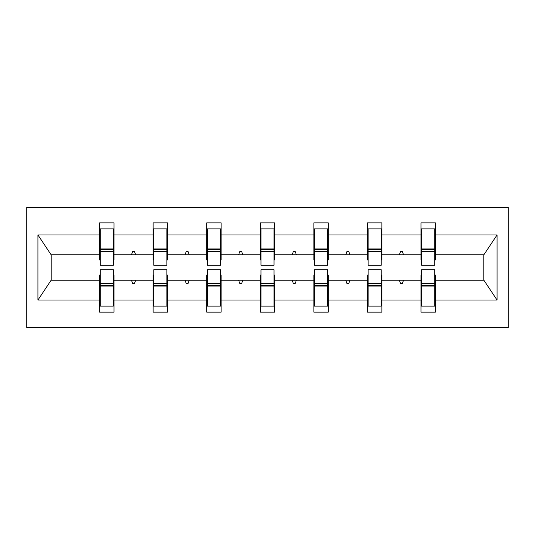 <?xml version="1.0" encoding="UTF-8"?>
<svg xmlns="http://www.w3.org/2000/svg" width="535" height="535" viewBox="0 0 535 535"><rect width="100%" height="100%" fill="white"/><g stroke="black" fill="none" stroke-linecap="round" stroke-linejoin="round"><path stroke-width="0.8" d="M26.75 327.601L508.25 327.601L508.25 207.399L26.75 207.399L26.75 327.601M421.7 275.057L421.018 275.057L421.018 280.206L381.863 280.206L381.863 275.057L381.181 275.057M434.754 259.943L435.443 259.943L435.443 254.794L483.874 254.794L497.055 234.959L497.055 300.041L435.443 300.041L435.443 312.146L421.018 312.146L421.018 280.206M435.443 254.794L435.443 222.854L421.018 222.854L421.018 234.959L381.863 234.959L381.863 259.943L381.181 259.943M421.7 259.943L421.018 259.943L421.018 234.959M368.127 275.057L367.438 275.057L367.438 280.206L328.289 280.206L328.289 275.057L327.601 275.057M421.018 300.041L381.863 300.041L381.863 312.146L367.438 312.146L367.438 280.206M381.863 234.959L381.863 222.854L367.438 222.854L367.438 234.959L328.289 234.959L328.289 259.943L327.601 259.943M368.127 259.943L367.438 259.943L367.438 234.959M314.553 275.057L313.864 275.057L313.864 280.206L274.709 280.206L274.709 275.057L274.027 275.057M367.438 300.041L328.289 300.041L328.289 312.146L313.864 312.146L313.864 280.206M328.289 234.959L328.289 222.854L313.864 222.854L313.864 234.959L274.709 234.959L274.709 259.943L274.027 259.943M314.553 259.943L313.864 259.943L313.864 234.959M260.973 275.057L260.291 275.057L260.291 280.206L221.136 280.206L221.136 275.057L220.447 275.057M313.864 300.041L274.709 300.041L274.709 312.146L260.291 312.146L260.291 280.206M274.709 234.959L274.709 222.854L260.291 222.854L260.291 234.959L221.136 234.959L221.136 259.943L220.447 259.943M260.973 259.943L260.291 259.943L260.291 234.959M207.399 275.057L206.711 275.057L206.711 280.206L167.562 280.206L167.562 275.057L166.873 275.057M260.291 300.041L221.136 300.041L221.136 312.146L206.711 312.146L206.711 280.206M221.136 234.959L221.136 222.854L206.711 222.854L206.711 234.959L167.562 234.959L167.562 259.943L166.873 259.943M207.399 259.943L206.711 259.943L206.711 234.959M153.819 275.057L153.137 275.057L153.137 280.206L113.982 280.206L113.982 312.146L99.557 312.146L99.557 280.206L51.126 280.206L37.945 300.041L37.945 234.959L51.126 254.794L99.557 254.794L99.557 234.959L37.945 234.959M206.711 300.041L167.562 300.041L167.562 312.146L153.137 312.146L153.137 280.206M167.562 234.959L167.562 222.854L153.137 222.854L153.137 234.959L113.982 234.959L113.982 222.854L99.557 222.854L99.557 234.959M153.819 259.943L153.137 259.943L153.137 234.959M100.246 275.057L99.557 275.057L99.557 280.206M99.557 254.794L99.557 259.943L100.246 259.943M434.754 275.057L435.443 275.057L435.443 300.041M381.863 300.041L381.863 280.206M328.289 300.041L328.289 280.206M274.709 300.041L274.709 280.206M221.136 300.041L221.136 280.206M167.562 300.041L167.562 280.206M497.055 234.959L435.443 234.959M153.137 300.041L113.982 300.041M99.557 300.041L37.945 300.041M399.331 254.794L403.55 254.794L402.3 251.356L400.581 251.356L399.331 254.794L381.863 254.794M421.018 254.794L403.55 254.794M399.331 280.206L400.581 283.644L402.3 283.644L403.55 280.206M345.757 254.794L349.97 254.794L348.726 251.356L347.008 251.356L345.757 254.794L328.289 254.794M367.438 254.794L349.97 254.794M345.757 280.206L347.008 283.644L348.726 283.644L349.97 280.206M292.177 254.794L296.397 254.794L295.146 251.356L293.427 251.356L292.177 254.794L274.709 254.794M313.864 254.794L296.397 254.794M292.177 280.206L293.427 283.644L295.146 283.644L296.397 280.206M238.603 254.794L242.823 254.794L241.573 251.356L239.854 251.356L238.603 254.794L221.136 254.794M260.291 254.794L242.823 254.794M238.603 280.206L239.854 283.644L241.573 283.644L242.823 280.206M185.03 254.794L189.243 254.794L187.992 251.356L186.274 251.356L185.03 254.794L167.562 254.794M206.711 254.794L189.243 254.794M185.03 280.206L186.274 283.644L187.992 283.644L189.243 280.206M131.45 254.794L135.669 254.794L134.419 251.356L132.7 251.356L131.45 254.794L113.982 254.794L113.982 234.959M153.137 254.794L135.669 254.794M131.45 280.206L132.7 283.644L134.419 283.644L135.669 280.206M113.3 275.057L113.982 275.057L113.982 280.206M113.982 254.794L113.982 259.943L113.3 259.943M497.055 300.041L483.874 280.206L435.443 280.206M51.821 254.794L51.821 280.206M483.179 280.206L483.179 254.794M99.557 228.866L100.246 228.866L99.557 228.866M100.246 251.53L100.246 228.866L113.982 228.866L113.3 228.866L113.3 265.266L100.246 265.266L100.246 251.53L113.3 251.53M113.3 283.47L113.3 306.134L99.557 306.134L100.246 306.134L100.246 269.734L113.3 269.734L113.3 283.47L100.246 283.47M153.137 228.866L153.819 228.866L153.137 228.866M153.819 251.53L153.819 228.866L167.562 228.866L166.873 228.866L166.873 265.266L153.819 265.266L153.819 251.53L166.873 251.53M166.873 283.47L166.873 306.134L153.137 306.134L153.819 306.134L153.819 269.734L166.873 269.734L166.873 283.47L153.819 283.47M206.711 228.866L207.399 228.866L206.711 228.866M207.399 251.53L207.399 228.866L221.136 228.866L220.447 228.866L220.447 265.266L207.399 265.266L207.399 251.53L220.447 251.53M220.447 283.47L220.447 306.134L206.711 306.134L207.399 306.134L207.399 269.734L220.447 269.734L220.447 283.47L207.399 283.47M260.291 228.866L260.973 228.866L260.291 228.866M260.973 251.53L260.973 228.866L274.709 228.866L274.027 228.866L274.027 265.266L260.973 265.266L260.973 251.53L274.027 251.53M274.027 283.47L274.027 306.134L260.291 306.134L260.973 306.134L260.973 269.734L274.027 269.734L274.027 283.47L260.973 283.47M313.864 228.866L314.553 228.866L313.864 228.866M314.553 251.53L314.553 228.866L328.289 228.866L327.601 228.866L327.601 265.266L314.553 265.266L314.553 251.53L327.601 251.53M327.601 283.47L327.601 306.134L313.864 306.134L314.553 306.134L314.553 269.734L327.601 269.734L327.601 283.47L314.553 283.47M367.438 228.866L368.127 228.866L367.438 228.866M368.127 251.53L368.127 228.866L381.863 228.866L381.181 228.866L381.181 265.266L368.127 265.266L368.127 251.53L381.181 251.53M381.181 283.47L381.181 306.134L367.438 306.134L368.127 306.134L368.127 269.734L381.181 269.734L381.181 283.47L368.127 283.47M421.018 228.866L421.7 228.866L421.018 228.866M421.7 251.53L421.7 228.866L435.443 228.866L434.754 228.866L434.754 265.266L421.7 265.266L421.7 251.53L434.754 251.53M434.754 283.47L434.754 306.134L421.018 306.134L421.7 306.134L421.7 269.734L434.754 269.734L434.754 283.47L421.7 283.47M100.246 297.554L99.557 297.554M113.982 297.554L113.3 297.554M113.3 285.529L100.246 285.529M113.3 237.446L113.982 237.446M99.557 237.446L100.246 237.446M100.246 249.47L113.3 249.47M166.873 237.446L167.562 237.446M153.137 237.446L153.819 237.446M153.819 249.47L166.873 249.47M220.447 237.446L221.136 237.446M206.711 237.446L207.399 237.446M207.399 249.47L220.447 249.47M274.027 237.446L274.709 237.446M260.291 237.446L260.973 237.446M260.973 249.47L274.027 249.47M327.601 237.446L328.289 237.446M313.864 237.446L314.553 237.446M314.553 249.47L327.601 249.47M153.819 297.554L153.137 297.554M167.562 297.554L166.873 297.554M166.873 285.529L153.819 285.529M207.399 297.554L206.711 297.554M221.136 297.554L220.447 297.554M220.447 285.529L207.399 285.529M260.973 297.554L260.291 297.554M274.709 297.554L274.027 297.554M274.027 285.529L260.973 285.529M314.553 297.554L313.864 297.554M328.289 297.554L327.601 297.554M327.601 285.529L314.553 285.529M381.181 237.446L381.863 237.446M367.438 237.446L368.127 237.446M368.127 249.47L381.181 249.47M368.127 297.554L367.438 297.554M381.863 297.554L381.181 297.554M381.181 285.529L368.127 285.529M434.754 237.446L435.443 237.446M421.018 237.446L421.7 237.446M421.7 249.47L434.754 249.47M421.7 297.554L421.018 297.554M435.443 297.554L434.754 297.554M434.754 285.529L421.7 285.529M113.3 286.051L100.246 286.051M100.246 248.949L113.3 248.949M153.819 248.949L166.873 248.949M207.399 248.949L220.447 248.949M260.973 248.949L274.027 248.949M314.553 248.949L327.601 248.949M166.873 286.051L153.819 286.051M220.447 286.051L207.399 286.051M274.027 286.051L260.973 286.051M327.601 286.051L314.553 286.051M368.127 248.949L381.181 248.949M381.181 286.051L368.127 286.051M421.7 248.949L434.754 248.949M434.754 286.051L421.7 286.051"/></g></svg>
